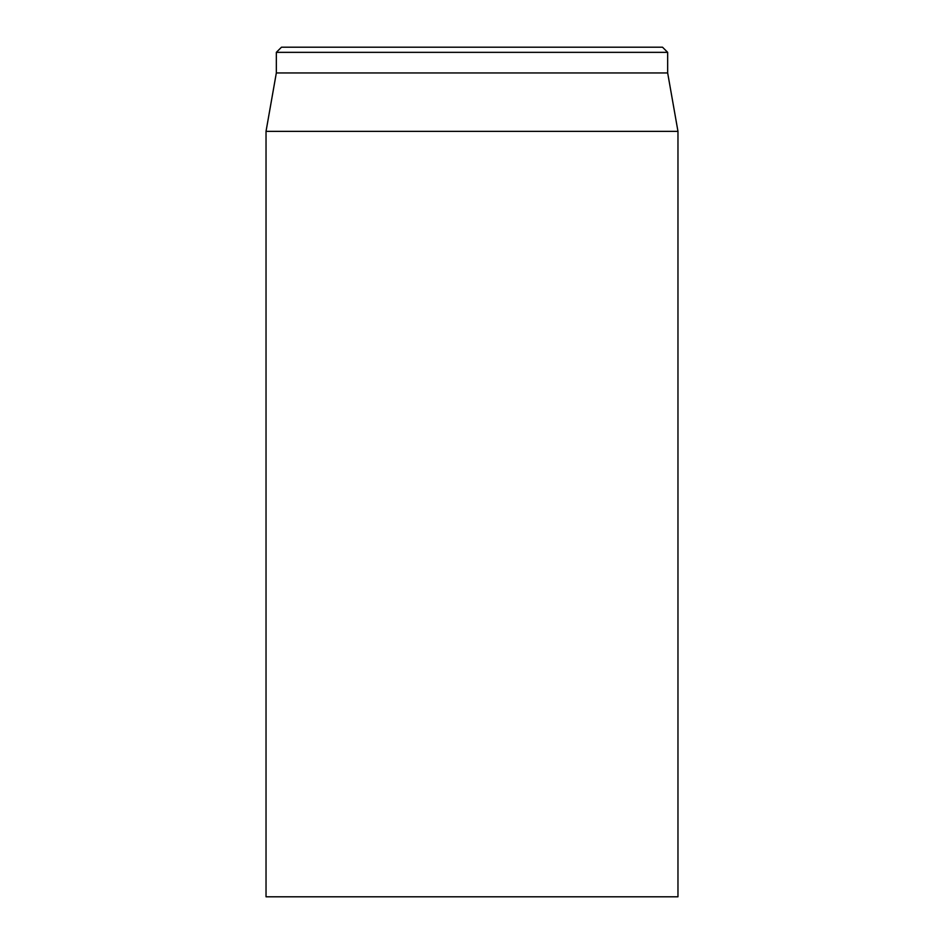 <?xml version="1.0" encoding="UTF-8"?>
<svg xmlns="http://www.w3.org/2000/svg" width="944" height="944" viewBox="0 0 944 944"><rect width="100%" height="100%" fill="white"/><g stroke="black" fill="none" stroke-linecap="round" stroke-linejoin="round"><path stroke-width="1.42" d="M266.031 131.346L266.031 896.8L677.969 896.8L677.969 131.346L266.031 131.346L276.332 72.948L667.668 72.948L667.668 52.345L662.511 47.2L281.489 47.2L276.332 52.345L667.668 52.345M276.332 72.948L276.332 52.345M667.668 72.948L677.969 131.346"/></g></svg>
